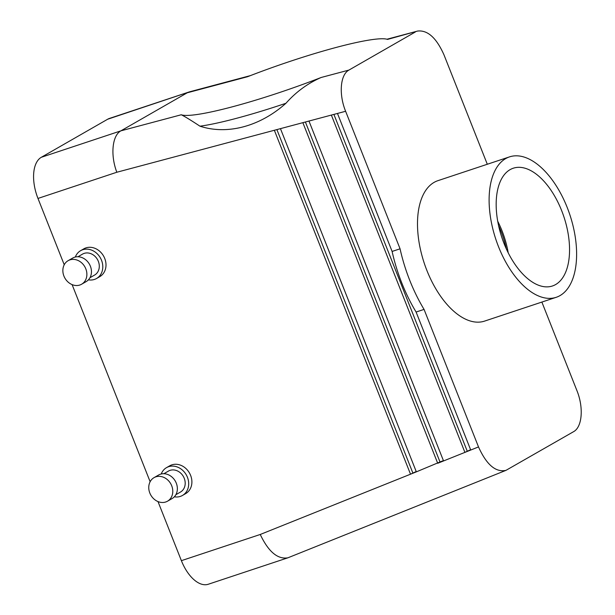 <?xml version="1.0" encoding="UTF-8"?>
<svg xmlns="http://www.w3.org/2000/svg" width="615" height="615" viewBox="0 0 615 615"><rect width="100%" height="100%" fill="white"/><g stroke="black" fill="none" stroke-linecap="round" stroke-linejoin="round"><path stroke-width="0.92" d="M555.614 284.561A62.053 32.703 -108.4 0 1 551.824 286.175A62.053 32.703 -108.4 0 1 502.709 239.958A62.053 32.703 -108.4 0 1 510.112 169.632A62.053 32.703 -108.4 0 1 512.702 168.418A62.053 32.703 -108.4 0 1 562.602 213.105A62.053 32.703 -108.4 0 1 555.614 284.561M508.213 252.819A59.786 31.503 71.6 0 0 501.971 230.663A59.786 31.503 71.6 0 0 497.72 221.239M321.184 77.475C307.761 83.333 296.015 91.927 285.944 103.274A110.992 13.038 160.9 0 1 199.96 126.19C190.612 120.025 184.369 116.22 181.248 114.767A110.992 13.038 160.9 0 0 321.184 77.475L348.951 70.072C340.249 74.623 338.657 94.264 345.615 111.277L400.065 248.806A110.992 58.486 -108.4 0 0 424.058 309.399L478.508 446.928C486.565 464.779 495.721 472.581 505.976 470.352L573.541 431.699C582.244 427.148 583.835 407.507 576.878 390.494L541.869 302.073M285.944 103.274C260.06 126.39 227.435 135.185 199.96 126.19M416.209 471.521L410.52 474.196L274.351 130.272L116.827 172.246C110.27 155.126 112.207 135.392 120.901 130.841L187.244 92.788L247.591 76.706A110.992 13.038 160.9 0 1 387.527 39.414L417.616 31.058C427.625 29.92 436.412 37.853 443.984 54.85L487.303 164.259M274.351 130.272L280.455 128.643L416.347 471.859L260.245 534.473C268.447 551.732 277.649 559.512 287.858 557.82L505.976 470.352M302.857 122.669L308.968 121.047L443.546 460.95L437.719 463.287L302.857 122.669L280.455 128.643M470.606 449.703L464.909 452.379L331.362 115.074L337.474 113.452L392.109 251.443L400.065 248.806M250.405 75.614L189.558 91.827L107.671 119.225A34.532 18.196 -108.4 0 1 109.447 118.426L189.013 91.996M181.248 114.767L120.901 130.841L41.328 157.279A34.532 18.196 71.6 0 0 37.976 198.437L64.229 264.757M498.55 246.776A73.992 38.991 -108.4 0 1 509.535 156.871A73.992 38.991 -108.4 0 1 569.867 214.804A73.992 38.991 -108.4 0 1 556.191 297.314A73.992 38.991 -108.4 0 1 498.55 246.776M509.535 156.871L437.918 180.664A73.992 38.991 71.6 0 0 434.121 182.371A73.992 38.991 71.6 0 0 426.933 270.569A73.992 38.991 71.6 0 0 484.574 321.107L556.191 297.314M506.314 248.852A59.786 31.503 71.6 0 0 500.91 231.017A59.786 31.503 71.6 0 0 498.573 225.551M348.951 70.072L415.294 32.018M287.858 557.82L208.293 584.25A34.532 18.196 -108.4 0 1 181.387 560.665L157.994 501.579M150.137 481.73L72.093 284.607M41.328 157.279L107.671 119.225M443.407 460.612L440.002 461.973L305.394 121.993M440.002 461.973L416.347 471.859M467.2 451.064L333.899 114.398M424.058 309.399L416.101 312.043L470.736 450.042L443.546 460.95M412.811 472.881L276.888 129.596M88.422 279.84A16.028 13.545 -119.8 0 0 96.57 278.487L99.776 276.65A16.028 13.545 -119.8 0 0 103.551 256.001A16.028 13.545 -119.8 0 0 83.817 248.837L80.619 250.674A16.028 13.545 -119.8 0 0 75.33 257.024M96.57 278.487A16.028 13.545 -119.8 0 0 100.345 257.839A16.028 13.545 -119.8 0 0 80.619 250.674M89.975 277.719L94.61 275.059A12.085 10.217 -119.8 0 0 97.454 259.499A12.085 10.217 -119.8 0 0 82.579 254.095L77.944 256.755M81.618 284.222L86.192 281.593A13.568 11.462 -119.8 0 0 89.383 264.127A13.568 11.462 -119.8 0 0 72.693 258.062L68.119 260.683A13.568 11.462 -119.8 0 0 63.929 276.089A13.568 11.462 -119.8 0 0 81.618 284.222A13.568 11.462 -119.8 0 0 84.808 266.749A13.568 11.462 -119.8 0 0 68.119 260.683M161.23 473.996A16.028 13.545 60.2 0 1 166.519 467.646L169.725 465.809A16.028 13.545 60.2 0 1 189.451 472.973A16.028 13.545 60.2 0 1 185.676 493.614L182.478 495.452A16.028 13.545 60.2 0 1 174.322 496.812M416.101 312.043A110.992 58.486 -108.4 0 1 392.109 251.443M166.519 467.646A16.028 13.545 60.2 0 1 186.253 474.811A16.028 13.545 60.2 0 1 182.478 495.452M163.851 473.727L168.487 471.067A12.085 10.217 60.2 0 1 183.355 476.464A12.085 10.217 60.2 0 1 180.51 492.031L175.875 494.691M154.019 477.655L158.593 475.034A13.568 11.462 60.2 0 1 175.29 481.091A13.568 11.462 60.2 0 1 172.1 498.565L167.518 501.187A13.568 11.462 60.2 0 1 149.829 493.061A13.568 11.462 60.2 0 1 154.019 477.655A13.568 11.462 60.2 0 1 170.716 483.721A13.568 11.462 60.2 0 1 167.518 501.187M308.968 121.047L331.362 115.074M337.474 113.452L345.615 111.277M116.827 172.246L37.976 198.437M260.245 534.473L181.387 560.665M470.736 450.042L478.508 446.928M386.927 39.237L417.616 31.058"/></g></svg>
